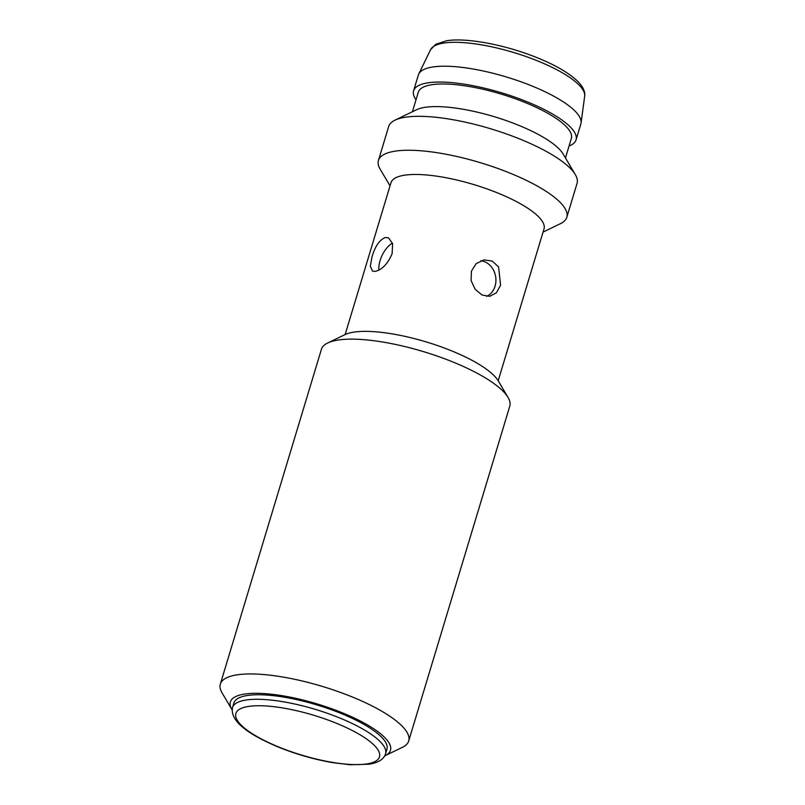 <?xml version="1.0" encoding="UTF-8"?>
<svg xmlns="http://www.w3.org/2000/svg" width="805" height="805" viewBox="0 0 805 805"><rect width="100%" height="100%" fill="white"/><g stroke="black" fill="none" stroke-linecap="round" stroke-linejoin="round"><path stroke-width="1.21" d="M471.398 271.184L476.208 263.607L483.966 259.894L492.258 261.072L498.597 266.928L500.579 285.302L496.373 292.789L489.772 296.31L482.064 295.033L475.141 289.277L471.106 280.613L471.398 271.184M486.623 296.371A18.445 15.386 80.9 0 0 495.055 286.188A18.445 15.386 80.9 0 0 480.706 260.8M372.011 256.845C375.14 246.179 379.628 239.709 385.484 237.445L388.563 237.888L392.619 243.724L392.126 253.635C387.839 263.768 382.204 269.675 375.241 271.376L372.494 271.094L370.33 266.183L372.011 256.845M392.458 243.13A18.445 8.805 -64.2 0 0 380.041 260.719A18.445 8.805 -64.2 0 0 378.903 270.057M576.048 139.869L580.838 124.04A84.857 23.536 -163.2 0 0 581.059 123.014A84.857 23.536 -163.2 0 0 525.333 83.388A84.857 23.536 -163.2 0 0 432.476 67.036A84.857 23.536 -163.2 0 0 418.751 74.01A84.857 23.536 -163.2 0 0 418.369 74.986L413.589 90.824A84.857 23.536 16.8 0 1 427.697 82.865A84.857 23.536 16.8 0 1 522.264 99.87A84.857 23.536 16.8 0 1 576.048 139.869A84.857 23.536 16.8 0 1 569.065 146.007M345.134 334.558L390.978 182.725A79.937 22.178 16.8 0 1 404.261 175.238A79.937 22.178 16.8 0 1 493.354 191.258A79.937 22.178 16.8 0 1 544.019 228.932L498.184 380.765M390.033 185.864L380.171 169.191A98.381 27.29 16.8 0 1 378.441 160.437A98.381 27.29 16.8 0 1 394.792 151.209A98.381 27.29 16.8 0 1 504.443 170.922A98.381 27.29 16.8 0 1 566.801 217.3A98.381 27.29 16.8 0 1 560.511 223.639L543.073 232.071M394.973 120.166L416.577 109.722A79.937 22.178 16.8 0 1 424.758 107.377A79.937 22.178 16.8 0 1 503.014 119.492A79.937 22.178 16.8 0 1 563.108 153.956L575.313 174.615A98.381 27.29 -163.2 0 0 501.364 132.191A98.381 27.29 -163.2 0 0 405.036 117.278A98.381 27.29 -163.2 0 0 394.973 120.166A98.381 27.29 -163.2 0 0 388.684 126.496L378.441 160.437M416.014 99.8A84.857 23.536 16.8 0 1 413.589 90.824M412.412 111.734L418.298 92.243A79.937 22.178 16.8 0 1 431.581 84.756A79.937 22.178 16.8 0 1 520.674 100.766A79.937 22.178 16.8 0 1 571.339 138.45L565.462 157.941M384.659 755.895A83.619 23.194 -163.2 0 0 385.122 755.684A83.619 23.194 -163.2 0 0 348.213 715.283A83.619 23.194 -163.2 0 0 244.257 694.121A83.619 23.194 -163.2 0 0 231.83 709.396A83.619 23.194 -163.2 0 0 232.102 709.829M231.83 709.396L222.069 692.874A98.381 27.29 16.8 0 1 220.329 684.119A98.381 27.29 16.8 0 1 236.68 674.902A98.381 27.29 16.8 0 1 346.331 694.614A98.381 27.29 16.8 0 1 408.699 740.992A98.381 27.29 16.8 0 1 402.409 747.322L385.122 755.684M327.705 342.99L344.983 334.628A83.619 23.194 16.8 0 1 353.536 332.173A83.619 23.194 16.8 0 1 435.414 344.852A83.619 23.194 16.8 0 1 498.275 380.916L508.046 397.439A98.381 27.29 -163.2 0 0 434.086 355.015A98.381 27.29 -163.2 0 0 337.768 340.102A98.381 27.29 -163.2 0 0 327.705 342.99A98.381 27.29 -163.2 0 0 321.416 349.32L220.329 684.119M247.175 695.53A79.937 22.178 -163.2 0 0 233.893 703.027L232.524 707.545A79.937 22.178 16.8 0 1 245.817 700.058A79.937 22.178 16.8 0 1 334.91 716.068A79.937 22.178 16.8 0 1 385.575 753.752L386.933 749.234A79.937 22.178 -163.2 0 0 336.269 711.55A79.937 22.178 -163.2 0 0 247.175 695.53M408.699 740.992L509.776 406.193A98.381 27.29 -163.2 0 0 508.046 397.439M566.801 217.3L577.054 183.369A98.381 27.29 -163.2 0 0 575.313 174.615M443.575 43.098A80.581 22.349 -163.2 0 0 430.544 49.729L435.716 44.315L446.443 40.793C466.075 37.352 505.429 44.808 536.915 57.628C554.645 64.712 568.068 72.43 577.175 80.782C582.911 86.417 585.406 91.579 584.672 96.258A80.581 22.349 -163.2 0 0 531.763 58.624A80.581 22.349 -163.2 0 0 443.575 43.098M248.343 706.458A75.016 20.809 -163.2 0 0 266.797 741.697A75.016 20.809 -163.2 0 0 367.03 763.885A75.016 20.809 -163.2 0 0 348.565 728.656A75.016 20.809 -163.2 0 0 248.343 706.458M430.544 49.729L418.751 74.01M232.524 707.545C230.029 720.284 245.877 733.687 280.07 747.765C297.458 754.637 314.997 759.598 332.676 762.647L350.185 764.75L369.163 764.217C378.491 762.657 383.955 759.165 385.575 753.752M584.672 96.258L581.059 123.014"/></g></svg>
